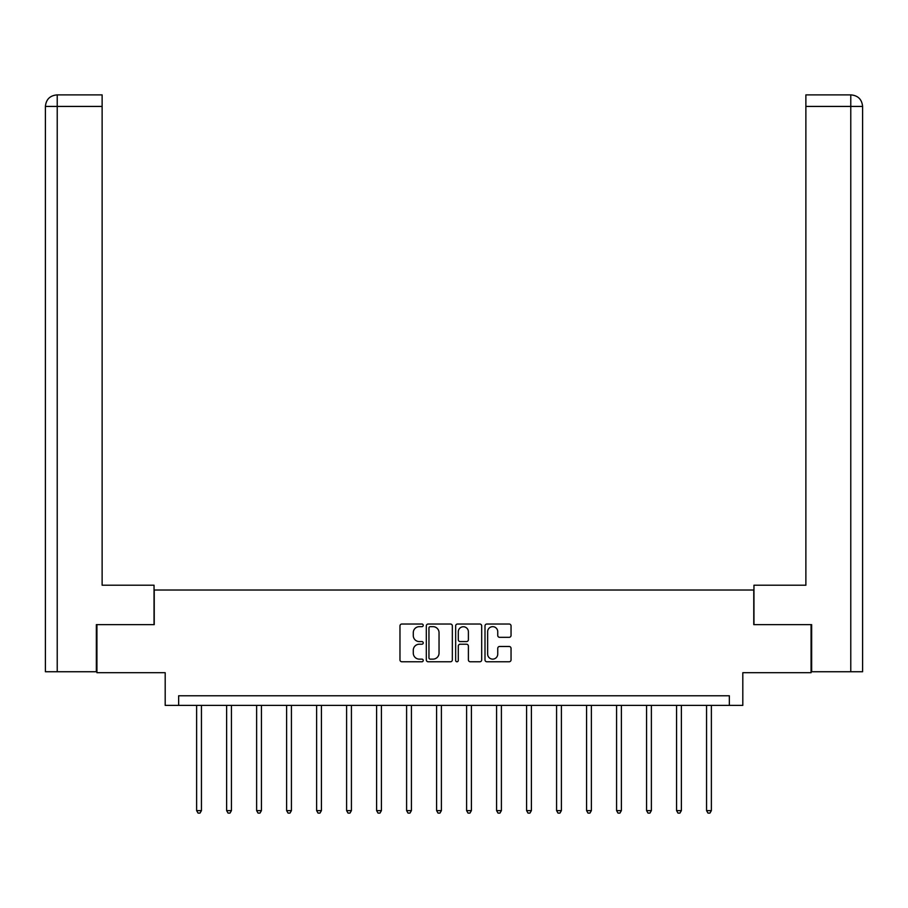 <?xml version="1.0" encoding="UTF-8"?>
<svg xmlns="http://www.w3.org/2000/svg" width="908" height="908" viewBox="0 0 908 908"><rect width="100%" height="100%" fill="white"/><g stroke="black" fill="none" stroke-linecap="round" stroke-linejoin="round"><path stroke-width="1.36" d="M423.23 625.351A1.317 1.317 0 0 0 421.914 624.023L401.858 624.023A1.884 1.884 0 0 0 399.974 625.907L399.974 659.889A1.884 1.884 0 0 0 401.858 661.773L421.914 661.773A1.317 1.317 0 0 0 423.23 660.445A1.317 1.317 0 0 0 421.914 659.129L419.314 659.129A6.038 6.038 0 0 1 413.276 653.09L413.276 650.264A6.038 6.038 0 0 1 419.314 644.215L421.914 644.215A1.317 1.317 0 0 0 423.23 642.898A1.317 1.317 0 0 0 421.914 641.581L419.314 641.581A6.038 6.038 0 0 1 413.276 635.532L413.276 632.706A6.038 6.038 0 0 1 419.314 626.668L421.914 626.668A1.317 1.317 0 0 0 423.23 625.351M509.161 637.325A1.884 1.884 0 0 0 511.045 635.441L511.045 625.907A1.884 1.884 0 0 0 509.161 624.023L486.892 624.023A1.884 1.884 0 0 0 484.997 625.907L484.997 659.889A1.884 1.884 0 0 0 486.892 661.773L509.161 661.773A1.884 1.884 0 0 0 511.045 659.889L511.045 648.369A1.884 1.884 0 0 0 509.161 646.485L499.627 646.485A1.884 1.884 0 0 0 497.743 648.369L497.743 654.078A5.051 5.051 0 0 1 492.692 659.129A5.051 5.051 0 0 1 487.641 654.078L487.641 631.718A5.051 5.051 0 0 1 492.692 626.668A5.051 5.051 0 0 1 497.743 631.718L497.743 635.441A1.884 1.884 0 0 0 499.627 637.325L509.161 637.325M729.351 705.391L742.812 705.391L742.812 672.703L811.071 672.703L811.071 624.636L753.765 624.636L753.765 590.018L154.235 590.018L154.235 624.636L96.929 624.636L96.929 672.703L165.188 672.703L165.188 705.391L729.351 705.391L729.351 695.778L178.649 695.778L178.649 705.391M452.343 625.907A1.884 1.884 0 0 0 450.459 624.023L428.19 624.023A1.884 1.884 0 0 0 426.306 625.907L426.306 659.889A1.884 1.884 0 0 0 428.19 661.773L450.459 661.773A1.884 1.884 0 0 0 452.343 659.889L452.343 625.907M457.541 624.023L479.81 624.023A1.884 1.884 0 0 1 481.694 625.907L481.694 659.889A1.884 1.884 0 0 1 479.81 661.773L470.276 661.773A1.884 1.884 0 0 1 468.392 659.889L468.392 646.11A1.884 1.884 0 0 0 466.508 644.215L460.186 644.215A1.884 1.884 0 0 0 458.29 646.11L458.29 660.445A1.317 1.317 0 0 1 456.974 661.773A1.317 1.317 0 0 1 455.657 660.445L455.657 625.907A1.884 1.884 0 0 1 457.541 624.023M430.267 626.668A1.317 1.317 0 0 0 428.951 627.984L428.951 657.812A1.317 1.317 0 0 0 430.267 659.129L433.002 659.129A6.038 6.038 0 0 0 439.041 653.09L439.041 632.706A6.038 6.038 0 0 0 433.002 626.668L430.267 626.668M468.392 631.809A5.051 5.051 0 0 0 463.341 626.758A5.051 5.051 0 0 0 458.29 631.809L458.29 639.686A1.884 1.884 0 0 0 460.186 641.581L466.508 641.581A1.884 1.884 0 0 0 468.392 639.686L468.392 631.809M196.627 705.391L196.627 810.606L201.44 810.606L201.44 705.391M201.44 810.606L199.998 813.103L198.069 813.103L196.627 810.606M154.042 624.636L154.042 585.217L102.127 585.217L102.127 106.429L57.227 106.429L57.227 671.738L96.35 671.738L96.35 624.636L96.929 624.636M57.227 671.738L45.4 671.738L45.4 106.429C46.092 99.426 49.929 95.578 56.92 94.897L102.127 94.897L102.127 106.429M59.826 94.897L57.227 94.897L57.227 106.429L45.4 106.429C46.07 99.426 49.917 95.59 56.932 94.897L102.127 94.897M753.958 624.636L753.958 585.217L805.873 585.217L805.873 94.897L851.046 94.897L805.873 94.897M862.6 671.738L862.6 556.366L862.6 671.738L811.65 671.738L811.65 624.636L811.071 624.636M851.068 94.897L851.068 94.897C858.071 95.578 861.908 99.426 862.6 106.429L862.6 556.366L862.6 106.429L862.6 556.366L862.6 106.429L805.873 106.429M848.174 94.897L850.773 94.897L850.773 671.738M226.625 705.391L226.625 810.606L231.438 810.606L231.438 705.391M231.438 810.606L229.996 813.103L228.067 813.103L226.625 810.606M256.623 705.391L256.623 810.606L261.425 810.606L261.425 705.391M261.425 810.606L259.983 813.103L258.065 813.103L256.623 810.606M286.622 705.391L286.622 810.606L291.423 810.606L291.423 705.391M291.423 810.606L289.981 813.103L288.063 813.103L286.622 810.606M316.62 705.391L316.62 810.606L321.421 810.606L321.421 705.391M321.421 810.606L319.979 813.103L318.061 813.103L316.62 810.606M346.606 705.391L346.606 810.606L351.419 810.606L351.419 705.391M351.419 810.606L349.977 813.103L348.048 813.103L346.606 810.606M376.604 705.391L376.604 810.606L381.417 810.606L381.417 705.391M381.417 810.606L379.975 813.103L378.046 813.103L376.604 810.606M406.602 705.391L406.602 810.606L411.415 810.606L411.415 705.391M411.415 810.606L409.962 813.103L408.044 813.103L406.602 810.606M436.6 705.391L436.6 810.606L441.401 810.606L441.401 705.391M441.401 810.606L439.96 813.103L438.042 813.103L436.6 810.606M466.599 705.391L466.599 810.606L471.4 810.606L471.4 705.391M471.4 810.606L469.958 813.103L468.04 813.103L466.599 810.606M496.585 705.391L496.585 810.606L501.398 810.606L501.398 705.391M501.398 810.606L499.956 813.103L498.038 813.103L496.585 810.606M526.583 705.391L526.583 810.606L531.396 810.606L531.396 705.391M531.396 810.606L529.954 813.103L528.025 813.103L526.583 810.606M556.581 705.391L556.581 810.606L561.394 810.606L561.394 705.391M561.394 810.606L559.952 813.103L558.023 813.103L556.581 810.606M586.579 705.391L586.579 810.606L591.38 810.606L591.38 705.391M591.38 810.606L589.939 813.103L588.021 813.103L586.579 810.606M616.577 705.391L616.577 810.606L621.378 810.606L621.378 705.391M621.378 810.606L619.937 813.103L618.019 813.103L616.577 810.606M646.575 705.391L646.575 810.606L651.376 810.606L651.376 705.391M651.376 810.606L649.935 813.103L648.017 813.103L646.575 810.606M676.562 705.391L676.562 810.606L681.375 810.606L681.375 705.391M681.375 810.606L679.933 813.103L678.004 813.103L676.562 810.606M706.56 705.391L706.56 810.606L711.373 810.606L711.373 705.391M711.373 810.606L709.931 813.103L708.002 813.103L706.56 810.606M45.4 106.429L45.4 556.366"/></g></svg>
